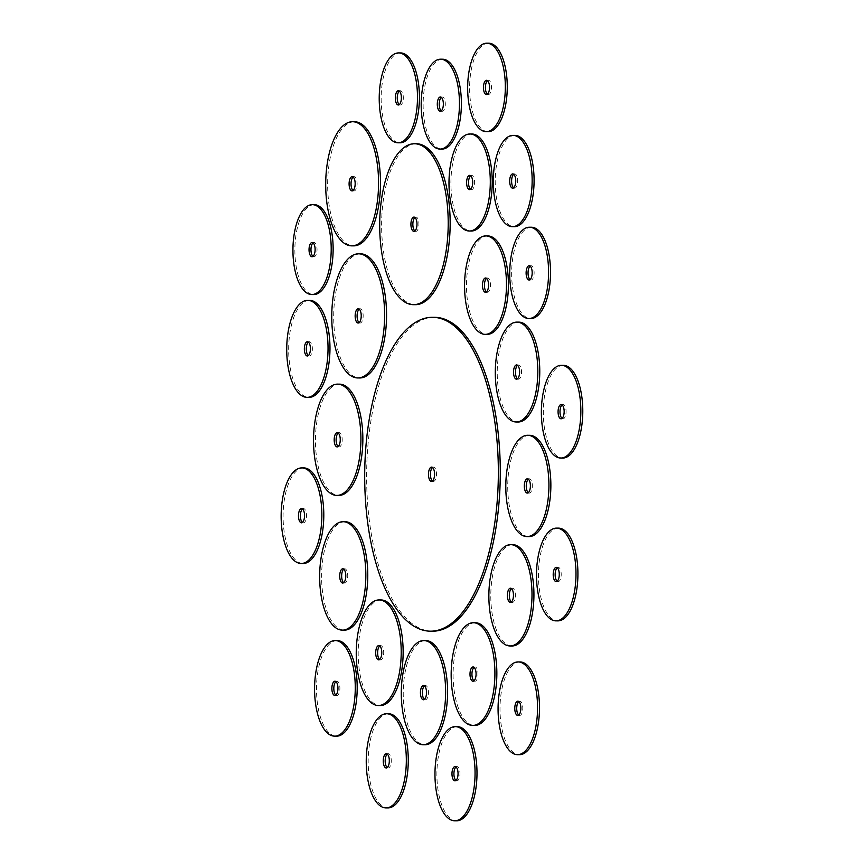 <?xml version="1.0" encoding="UTF-8"?>
<svg xmlns="http://www.w3.org/2000/svg" width="864" height="864" viewBox="0 0 864 864"><rect width="100%" height="100%" fill="white"/><g stroke="black" fill="none" stroke-linecap="round" stroke-linejoin="round"><path stroke-width="0.65" stroke-dasharray="4.32 3.24" d="M488.732 43.211A44.226 18.835 -89.6 0 0 485.168 43.988A44.226 18.835 -89.6 0 0 469.66 91.519A44.226 18.835 -89.6 0 0 488.128 131.674M487.415 94.198A7.139 3.035 -89.6 0 0 488.387 94.576A7.139 3.035 -89.6 0 0 491.465 87.458A7.139 3.035 -89.6 0 0 488.484 80.309A7.139 3.035 -89.6 0 0 487.901 80.438A7.139 3.035 -89.6 0 0 487.512 80.676M434.516 317.315A156.946 66.82 -89.6 0 0 421.87 320.058A156.946 66.82 -89.6 0 0 366.833 488.711A156.946 66.82 -89.6 0 0 432.4 631.206M432.443 481.01A7.139 3.035 -89.6 0 0 433.415 481.388A7.139 3.035 -89.6 0 0 436.493 474.282A7.139 3.035 -89.6 0 0 433.512 467.122A7.139 3.035 -89.6 0 0 432.929 467.251A7.139 3.035 -89.6 0 0 432.54 467.489M416.437 143.759A80.471 34.258 -89.6 0 0 409.946 145.163A80.471 34.258 -89.6 0 0 381.726 231.638A80.471 34.258 -89.6 0 0 415.346 304.69M414.871 230.98A7.139 3.035 -89.6 0 0 415.843 231.358A7.139 3.035 -89.6 0 0 418.932 224.251A7.139 3.035 -89.6 0 0 415.94 217.091A7.139 3.035 -89.6 0 0 415.357 217.22A7.139 3.035 -89.6 0 0 414.968 217.458M360.547 253.832A62.068 26.428 -89.6 0 0 355.547 254.923A62.068 26.428 -89.6 0 0 333.785 321.613A62.068 26.428 -89.6 0 0 359.705 377.968M359.111 322.65A7.139 3.035 -89.6 0 0 360.083 323.028A7.139 3.035 -89.6 0 0 363.161 315.922A7.139 3.035 -89.6 0 0 360.18 308.761A7.139 3.035 -89.6 0 0 359.597 308.891A7.139 3.035 -89.6 0 0 359.208 309.128M354.488 121.738A62.068 26.428 -89.6 0 0 349.488 122.818A62.068 26.428 -89.6 0 0 327.726 189.508A62.068 26.428 -89.6 0 0 353.646 245.862M353.052 190.555A7.139 3.035 -89.6 0 0 354.024 190.933A7.139 3.035 -89.6 0 0 357.102 183.816A7.139 3.035 -89.6 0 0 354.121 176.666A7.139 3.035 -89.6 0 0 353.538 176.785A7.139 3.035 -89.6 0 0 353.149 177.023M339.53 384.145A55.642 23.695 -89.6 0 0 335.048 385.117A55.642 23.695 -89.6 0 0 315.533 444.917A55.642 23.695 -89.6 0 0 338.774 495.428M338.137 446.548A7.139 3.035 -89.6 0 0 339.109 446.926A7.139 3.035 -89.6 0 0 342.198 439.808A7.139 3.035 -89.6 0 0 339.206 432.659A7.139 3.035 -89.6 0 0 338.634 432.778A7.139 3.035 -89.6 0 0 338.234 433.015M345.06 521.716A54.216 23.08 -89.6 0 0 340.686 522.666A54.216 23.08 -89.6 0 0 321.678 580.921A54.216 23.08 -89.6 0 0 344.326 630.148M343.678 582.682A7.139 3.035 -89.6 0 0 344.639 583.07A7.139 3.035 -89.6 0 0 347.728 575.953A7.139 3.035 -89.6 0 0 344.736 568.793A7.139 3.035 -89.6 0 0 344.164 568.922A7.139 3.035 -89.6 0 0 343.764 569.16M381.024 599.951A52.79 22.475 -89.6 0 0 376.769 600.88A52.79 22.475 -89.6 0 0 358.258 657.601A52.79 22.475 -89.6 0 0 380.311 705.532M379.652 659.491A7.139 3.035 -89.6 0 0 380.614 659.88A7.139 3.035 -89.6 0 0 383.702 652.763A7.139 3.035 -89.6 0 0 380.711 645.602A7.139 3.035 -89.6 0 0 380.138 645.732A7.139 3.035 -89.6 0 0 379.739 645.97M425.758 640.58A52.078 22.172 -89.6 0 0 421.556 641.488A52.078 22.172 -89.6 0 0 403.304 697.453A52.078 22.172 -89.6 0 0 425.056 744.725M424.397 699.408A7.139 3.035 -89.6 0 0 425.358 699.786A7.139 3.035 -89.6 0 0 428.447 692.68A7.139 3.035 -89.6 0 0 425.455 685.519A7.139 3.035 -89.6 0 0 424.883 685.649A7.139 3.035 -89.6 0 0 424.483 685.886M475.319 622.739A51.365 21.87 -89.6 0 0 471.182 623.635A51.365 21.87 -89.6 0 0 453.168 678.834A51.365 21.87 -89.6 0 0 474.628 725.458M473.958 680.854A7.139 3.035 -89.6 0 0 474.93 681.232A7.139 3.035 -89.6 0 0 478.008 674.125A7.139 3.035 -89.6 0 0 475.016 666.965A7.139 3.035 -89.6 0 0 474.444 667.094A7.139 3.035 -89.6 0 0 474.055 667.332M512.708 544.676A50.652 21.568 -89.6 0 0 508.626 545.562A50.652 21.568 -89.6 0 0 490.86 599.994A50.652 21.568 -89.6 0 0 512.017 645.98M511.348 602.089A7.139 3.035 -89.6 0 0 512.32 602.467A7.139 3.035 -89.6 0 0 515.398 595.35A7.139 3.035 -89.6 0 0 512.417 588.2A7.139 3.035 -89.6 0 0 511.834 588.319A7.139 3.035 -89.6 0 0 511.445 588.557M529.643 435.305A50.652 21.568 -89.6 0 0 525.55 436.19A50.652 21.568 -89.6 0 0 507.794 490.612A50.652 21.568 -89.6 0 0 528.952 536.598M528.282 492.707A7.139 3.035 -89.6 0 0 529.243 493.085A7.139 3.035 -89.6 0 0 532.332 485.968A7.139 3.035 -89.6 0 0 529.34 478.818A7.139 3.035 -89.6 0 0 528.768 478.937A7.139 3.035 -89.6 0 0 528.368 479.185M518.832 322.132A49.939 21.265 -89.6 0 0 514.804 323.006A49.939 21.265 -89.6 0 0 497.297 376.672A49.939 21.265 -89.6 0 0 518.162 421.999M517.482 378.821A7.139 3.035 -89.6 0 0 518.443 379.199A7.139 3.035 -89.6 0 0 521.532 372.092A7.139 3.035 -89.6 0 0 518.54 364.932A7.139 3.035 -89.6 0 0 517.968 365.062A7.139 3.035 -89.6 0 0 517.568 365.299M487.793 235.926A49.226 20.963 -89.6 0 0 483.818 236.779A49.226 20.963 -89.6 0 0 466.56 289.678A49.226 20.963 -89.6 0 0 487.123 334.368M486.443 291.902A7.139 3.035 -89.6 0 0 487.404 292.28A7.139 3.035 -89.6 0 0 490.493 285.163A7.139 3.035 -89.6 0 0 487.501 278.014A7.139 3.035 -89.6 0 0 486.929 278.132A7.139 3.035 -89.6 0 0 486.529 278.381M471.906 134.006A48.514 20.65 -89.6 0 0 467.996 134.849A48.514 20.65 -89.6 0 0 450.986 186.98A48.514 20.65 -89.6 0 0 471.247 231.023M470.567 189.27A7.139 3.035 -89.6 0 0 471.528 189.648A7.139 3.035 -89.6 0 0 474.617 182.531A7.139 3.035 -89.6 0 0 471.625 175.381A7.139 3.035 -89.6 0 0 471.053 175.5A7.139 3.035 -89.6 0 0 470.653 175.748M309.647 300.359A48.514 20.65 -89.6 0 0 305.737 301.201A48.514 20.65 -89.6 0 0 288.727 353.333A48.514 20.65 -89.6 0 0 308.988 397.375M308.308 355.622A7.139 3.035 -89.6 0 0 309.269 356A7.139 3.035 -89.6 0 0 312.358 348.883A7.139 3.035 -89.6 0 0 309.366 341.734A7.139 3.035 -89.6 0 0 308.794 341.852A7.139 3.035 -89.6 0 0 308.394 342.101M303.761 467.91A47.801 20.347 -89.6 0 0 299.905 468.742A47.801 20.347 -89.6 0 0 283.154 520.106A47.801 20.347 -89.6 0 0 303.113 563.501M302.422 522.461A7.139 3.035 -89.6 0 0 303.394 522.839A7.139 3.035 -89.6 0 0 306.482 515.722A7.139 3.035 -89.6 0 0 303.491 508.572A7.139 3.035 -89.6 0 0 302.908 508.691A7.139 3.035 -89.6 0 0 302.519 508.939M337.176 640.58A47.801 20.347 -89.6 0 0 333.32 641.412A47.801 20.347 -89.6 0 0 316.559 692.777A47.801 20.347 -89.6 0 0 336.528 736.171M335.837 695.131A7.139 3.035 -89.6 0 0 336.798 695.509A7.139 3.035 -89.6 0 0 339.887 688.392A7.139 3.035 -89.6 0 0 336.895 681.242A7.139 3.035 -89.6 0 0 336.323 681.361A7.139 3.035 -89.6 0 0 335.934 681.599M388.541 713.761A47.088 20.045 -89.6 0 0 384.739 714.582A47.088 20.045 -89.6 0 0 368.237 765.18A47.088 20.045 -89.6 0 0 387.904 807.926M387.212 767.599A7.139 3.035 -89.6 0 0 388.174 767.977A7.139 3.035 -89.6 0 0 391.262 760.86A7.139 3.035 -89.6 0 0 388.271 753.71A7.139 3.035 -89.6 0 0 387.698 753.84A7.139 3.035 -89.6 0 0 387.299 754.078M457.272 726.635A47.088 20.045 -89.6 0 0 453.47 727.456A47.088 20.045 -89.6 0 0 436.957 778.054A47.088 20.045 -89.6 0 0 456.635 820.8M455.933 780.473A7.139 3.035 -89.6 0 0 456.905 780.851A7.139 3.035 -89.6 0 0 459.983 773.734A7.139 3.035 -89.6 0 0 457.002 766.584A7.139 3.035 -89.6 0 0 456.419 766.714A7.139 3.035 -89.6 0 0 456.03 766.951M520.063 661.954A46.375 19.742 -89.6 0 0 516.326 662.764A46.375 19.742 -89.6 0 0 500.062 712.584A46.375 19.742 -89.6 0 0 519.437 754.682M518.735 715.068A7.139 3.035 -89.6 0 0 519.696 715.457A7.139 3.035 -89.6 0 0 522.785 708.34A7.139 3.035 -89.6 0 0 519.793 701.179A7.139 3.035 -89.6 0 0 519.221 701.309A7.139 3.035 -89.6 0 0 518.821 701.546M558.49 528.131A46.375 19.742 -89.6 0 0 554.753 528.941A46.375 19.742 -89.6 0 0 538.488 578.772A46.375 19.742 -89.6 0 0 557.863 620.87M557.161 581.256A7.139 3.035 -89.6 0 0 558.122 581.634A7.139 3.035 -89.6 0 0 561.211 574.528A7.139 3.035 -89.6 0 0 558.22 567.367A7.139 3.035 -89.6 0 0 557.647 567.497A7.139 3.035 -89.6 0 0 557.248 567.734M563.36 365.321A46.375 19.742 -89.6 0 0 559.613 366.131A46.375 19.742 -89.6 0 0 543.359 415.962A46.375 19.742 -89.6 0 0 562.734 458.06M562.032 418.446A7.139 3.035 -89.6 0 0 562.993 418.824A7.139 3.035 -89.6 0 0 566.082 411.707A7.139 3.035 -89.6 0 0 563.09 404.557A7.139 3.035 -89.6 0 0 562.518 404.676A7.139 3.035 -89.6 0 0 562.118 404.914M531.392 227.232A45.652 19.44 -89.6 0 0 527.71 228.031A45.652 19.44 -89.6 0 0 511.704 277.096A45.652 19.44 -89.6 0 0 530.777 318.546M530.075 279.644A7.139 3.035 -89.6 0 0 531.036 280.022A7.139 3.035 -89.6 0 0 534.125 272.916A7.139 3.035 -89.6 0 0 531.133 265.756A7.139 3.035 -89.6 0 0 530.561 265.885A7.139 3.035 -89.6 0 0 530.161 266.123M514.955 135.389A45.652 19.44 -89.6 0 0 511.272 136.188A45.652 19.44 -89.6 0 0 495.266 185.252A45.652 19.44 -89.6 0 0 514.339 226.703M513.637 187.801A7.139 3.035 -89.6 0 0 514.598 188.179A7.139 3.035 -89.6 0 0 517.687 181.073A7.139 3.035 -89.6 0 0 514.696 173.912A7.139 3.035 -89.6 0 0 514.123 174.042A7.139 3.035 -89.6 0 0 513.724 174.28M442.562 59.206A44.939 19.138 -89.6 0 0 438.944 59.994A44.939 19.138 -89.6 0 0 423.187 108.292A44.939 19.138 -89.6 0 0 441.958 149.094M441.245 110.905A7.139 3.035 -89.6 0 0 442.217 111.283A7.139 3.035 -89.6 0 0 445.306 104.166A7.139 3.035 -89.6 0 0 442.314 97.016A7.139 3.035 -89.6 0 0 441.742 97.135A7.139 3.035 -89.6 0 0 441.342 97.384M400.594 52.92A44.939 19.138 -89.6 0 0 396.965 53.708A44.939 19.138 -89.6 0 0 381.208 102.006A44.939 19.138 -89.6 0 0 399.978 142.808M399.276 104.62A7.139 3.035 -89.6 0 0 400.237 104.998A7.139 3.035 -89.6 0 0 403.326 97.891A7.139 3.035 -89.6 0 0 400.334 90.731A7.139 3.035 -89.6 0 0 399.762 90.86A7.139 3.035 -89.6 0 0 399.362 91.098M314.312 204.682A44.939 19.138 -89.6 0 0 310.684 205.459A44.939 19.138 -89.6 0 0 294.926 253.757A44.939 19.138 -89.6 0 0 313.697 294.559M312.995 256.37A7.139 3.035 -89.6 0 0 313.956 256.748A7.139 3.035 -89.6 0 0 317.045 249.642A7.139 3.035 -89.6 0 0 314.053 242.482A7.139 3.035 -89.6 0 0 313.481 242.611A7.139 3.035 -89.6 0 0 313.081 242.849M486.443 94.565L488.387 94.576M486.54 80.298L488.484 80.309M431.471 481.378L433.415 481.388M431.568 467.111L433.512 467.122M413.91 231.347L415.843 231.358M413.996 217.08L415.94 217.091M358.139 323.017L360.083 323.028M358.236 308.75L360.18 308.761M352.08 190.912L354.024 190.933M352.177 176.645L354.121 176.666M337.176 446.904L339.109 446.926M337.262 432.637L339.206 432.659M342.706 583.049L344.639 583.07M342.803 568.782L344.736 568.793M378.68 659.858L380.614 659.88M378.778 645.592L380.711 645.602M423.425 699.775L425.358 699.786M423.522 685.508L425.455 685.519M472.986 681.221L474.93 681.232M473.083 666.954L475.016 666.965M510.376 602.446L512.32 602.467M510.473 588.179L512.417 588.2M527.31 493.074L529.243 493.085M527.407 478.807L529.34 478.818M516.51 379.188L518.443 379.199M516.607 364.921L518.54 364.932M485.471 292.27L487.404 292.28M485.568 277.992L487.501 278.014M469.595 189.637L471.528 189.648M469.692 175.37L471.625 175.381M307.336 355.99L309.269 356M307.433 341.723L309.366 341.734M301.46 522.828L303.394 522.839M301.547 508.561L303.491 508.572M334.865 695.488L336.798 695.509M334.962 681.221L336.895 681.242M386.24 767.966L388.174 767.977M386.338 753.7L388.271 753.71M454.961 780.84L456.905 780.851M455.058 766.573L457.002 766.584M517.763 715.435L519.696 715.457M517.86 701.168L519.793 701.179M556.189 581.623L558.122 581.634M556.286 567.356L558.22 567.367M561.06 418.802L562.993 418.824M561.157 404.536L563.09 404.557M529.103 280.012L531.036 280.022M529.2 265.745L531.133 265.756M512.665 188.168L514.598 188.179M512.762 173.902L514.696 173.912M440.284 111.272L442.217 111.283M440.381 97.006L442.314 97.016M398.304 104.987L400.237 104.998M398.401 90.72L400.334 90.731M312.023 256.738L313.956 256.748M312.12 242.471L314.053 242.482"/><path stroke-width="1.3" d="M486.194 131.663L488.128 131.674A44.226 18.835 -89.6 0 0 507.265 87.566A44.226 18.835 -89.6 0 0 488.732 43.211L486.799 43.2A44.226 18.835 -89.6 0 0 483.224 43.978A44.226 18.835 -89.6 0 0 467.716 91.508A44.226 18.835 -89.6 0 0 486.194 131.663A44.226 18.835 -89.6 0 0 505.332 87.556A44.226 18.835 -89.6 0 0 486.799 43.2M487.512 80.676A7.139 3.035 -89.6 0 0 485.395 87.426A7.139 3.035 -89.6 0 0 487.415 94.198M485.968 80.417A7.139 3.035 -89.6 0 0 483.462 88.085A7.139 3.035 -89.6 0 0 486.443 94.565A7.139 3.035 -89.6 0 0 489.532 87.448A7.139 3.035 -89.6 0 0 486.54 80.298A7.139 3.035 -89.6 0 0 485.968 80.417M430.466 631.184L432.4 631.206A156.946 66.82 -89.6 0 0 500.278 474.714A156.946 66.82 -89.6 0 0 434.516 317.315L432.583 317.304A156.946 66.82 -89.6 0 0 419.926 320.047A156.946 66.82 -89.6 0 0 364.9 488.7A156.946 66.82 -89.6 0 0 430.466 631.184A156.946 66.82 -89.6 0 0 498.344 474.703A156.946 66.82 -89.6 0 0 432.583 317.304M432.54 467.489A7.139 3.035 -89.6 0 0 430.423 474.239A7.139 3.035 -89.6 0 0 432.443 481.01M430.996 467.24A7.139 3.035 -89.6 0 0 428.49 474.908A7.139 3.035 -89.6 0 0 431.471 481.378A7.139 3.035 -89.6 0 0 434.56 474.271A7.139 3.035 -89.6 0 0 431.568 467.111A7.139 3.035 -89.6 0 0 430.996 467.24M413.413 304.679L415.346 304.69A80.471 34.258 -89.6 0 0 450.155 224.456A80.471 34.258 -89.6 0 0 416.437 143.759L414.493 143.748A80.471 34.258 -89.6 0 0 408.013 145.152A80.471 34.258 -89.6 0 0 379.793 231.628A80.471 34.258 -89.6 0 0 413.413 304.679A80.471 34.258 -89.6 0 0 448.211 224.446A80.471 34.258 -89.6 0 0 414.493 143.748M414.968 217.458A7.139 3.035 -89.6 0 0 412.852 224.208A7.139 3.035 -89.6 0 0 414.871 230.98M413.424 217.199A7.139 3.035 -89.6 0 0 410.929 224.867A7.139 3.035 -89.6 0 0 413.91 231.347A7.139 3.035 -89.6 0 0 416.988 224.23A7.139 3.035 -89.6 0 0 413.996 217.08A7.139 3.035 -89.6 0 0 413.424 217.199M357.772 377.946L359.705 377.968A62.068 26.428 -89.6 0 0 386.554 316.073A62.068 26.428 -89.6 0 0 360.547 253.832L358.614 253.822A62.068 26.428 -89.6 0 0 353.603 254.912A62.068 26.428 -89.6 0 0 331.841 321.602A62.068 26.428 -89.6 0 0 357.772 377.946A62.068 26.428 -89.6 0 0 384.62 316.062A62.068 26.428 -89.6 0 0 358.614 253.822M359.208 309.128A7.139 3.035 -89.6 0 0 357.091 315.878A7.139 3.035 -89.6 0 0 359.111 322.65M357.664 308.88A7.139 3.035 -89.6 0 0 355.158 316.548A7.139 3.035 -89.6 0 0 358.139 323.017A7.139 3.035 -89.6 0 0 361.228 315.911A7.139 3.035 -89.6 0 0 358.236 308.75A7.139 3.035 -89.6 0 0 357.664 308.88M351.713 245.851L353.646 245.862A62.068 26.428 -89.6 0 0 380.495 183.978A62.068 26.428 -89.6 0 0 354.488 121.738L352.555 121.716A62.068 26.428 -89.6 0 0 347.544 122.807A62.068 26.428 -89.6 0 0 325.782 189.497A62.068 26.428 -89.6 0 0 351.713 245.851A62.068 26.428 -89.6 0 0 378.562 183.956A62.068 26.428 -89.6 0 0 352.555 121.716M353.149 177.023A7.139 3.035 -89.6 0 0 351.032 183.773A7.139 3.035 -89.6 0 0 353.052 190.555M351.605 176.774A7.139 3.035 -89.6 0 0 349.099 184.442A7.139 3.035 -89.6 0 0 352.08 190.912A7.139 3.035 -89.6 0 0 355.169 183.805A7.139 3.035 -89.6 0 0 352.177 176.645A7.139 3.035 -89.6 0 0 351.605 176.774M336.841 495.418L338.774 495.428A55.642 23.695 -89.6 0 0 362.848 439.949A55.642 23.695 -89.6 0 0 339.53 384.145L337.597 384.134A55.642 23.695 -89.6 0 0 333.104 385.106A55.642 23.695 -89.6 0 0 313.6 444.895A55.642 23.695 -89.6 0 0 336.841 495.418A55.642 23.695 -89.6 0 0 360.914 439.938A55.642 23.695 -89.6 0 0 337.597 384.134M338.234 433.015A7.139 3.035 -89.6 0 0 336.118 439.765A7.139 3.035 -89.6 0 0 338.137 446.548M336.69 432.767A7.139 3.035 -89.6 0 0 334.195 440.435A7.139 3.035 -89.6 0 0 337.176 446.904A7.139 3.035 -89.6 0 0 340.254 439.798A7.139 3.035 -89.6 0 0 337.262 432.637A7.139 3.035 -89.6 0 0 336.69 432.767M342.382 630.137L344.326 630.148A54.216 23.08 -89.6 0 0 367.772 576.083A54.216 23.08 -89.6 0 0 345.06 521.716L343.116 521.705A54.216 23.08 -89.6 0 0 338.753 522.655A54.216 23.08 -89.6 0 0 319.734 580.91A54.216 23.08 -89.6 0 0 342.382 630.137A54.216 23.08 -89.6 0 0 365.839 576.072A54.216 23.08 -89.6 0 0 343.116 521.705M343.764 569.16A7.139 3.035 -89.6 0 0 341.647 575.91A7.139 3.035 -89.6 0 0 343.678 582.682M342.23 568.912A7.139 3.035 -89.6 0 0 339.725 576.58A7.139 3.035 -89.6 0 0 342.706 583.049A7.139 3.035 -89.6 0 0 345.794 575.942A7.139 3.035 -89.6 0 0 342.803 568.782A7.139 3.035 -89.6 0 0 342.23 568.912M378.367 705.521L380.311 705.532A52.79 22.475 -89.6 0 0 403.142 652.892A52.79 22.475 -89.6 0 0 381.024 599.951L379.08 599.94A52.79 22.475 -89.6 0 0 374.825 600.858A52.79 22.475 -89.6 0 0 356.314 657.59A52.79 22.475 -89.6 0 0 378.367 705.521A52.79 22.475 -89.6 0 0 401.209 652.882A52.79 22.475 -89.6 0 0 379.08 599.94M379.739 645.97A7.139 3.035 -89.6 0 0 377.622 652.72A7.139 3.035 -89.6 0 0 379.652 659.491M378.205 645.721A7.139 3.035 -89.6 0 0 375.7 653.389A7.139 3.035 -89.6 0 0 378.68 659.858A7.139 3.035 -89.6 0 0 381.769 652.752A7.139 3.035 -89.6 0 0 378.778 645.592A7.139 3.035 -89.6 0 0 378.205 645.721M423.122 744.714L425.056 744.725A52.078 22.172 -89.6 0 0 447.584 692.798A52.078 22.172 -89.6 0 0 425.758 640.58L423.824 640.57A52.078 22.172 -89.6 0 0 419.623 641.477A52.078 22.172 -89.6 0 0 401.36 697.442A52.078 22.172 -89.6 0 0 423.122 744.714A52.078 22.172 -89.6 0 0 445.64 692.788A52.078 22.172 -89.6 0 0 423.824 640.57M424.483 685.886A7.139 3.035 -89.6 0 0 422.366 692.636A7.139 3.035 -89.6 0 0 424.397 699.408M422.939 685.627A7.139 3.035 -89.6 0 0 420.444 693.295A7.139 3.035 -89.6 0 0 423.425 699.775A7.139 3.035 -89.6 0 0 426.514 692.658A7.139 3.035 -89.6 0 0 423.522 685.508A7.139 3.035 -89.6 0 0 422.939 685.627M472.694 725.447L474.628 725.458A51.365 21.87 -89.6 0 0 496.843 674.244A51.365 21.87 -89.6 0 0 475.319 622.739L473.386 622.728A51.365 21.87 -89.6 0 0 469.238 623.624A51.365 21.87 -89.6 0 0 451.235 678.812A51.365 21.87 -89.6 0 0 472.694 725.447A51.365 21.87 -89.6 0 0 494.91 674.233A51.365 21.87 -89.6 0 0 473.386 622.728M474.055 667.332A7.139 3.035 -89.6 0 0 471.938 674.082A7.139 3.035 -89.6 0 0 473.958 680.854M472.511 667.073A7.139 3.035 -89.6 0 0 470.005 674.741A7.139 3.035 -89.6 0 0 472.986 681.221A7.139 3.035 -89.6 0 0 476.075 674.104A7.139 3.035 -89.6 0 0 473.083 666.954A7.139 3.035 -89.6 0 0 472.511 667.073M510.084 645.97L512.017 645.98A50.652 21.568 -89.6 0 0 533.93 595.48A50.652 21.568 -89.6 0 0 512.708 544.676L510.764 544.666A50.652 21.568 -89.6 0 0 506.682 545.551A50.652 21.568 -89.6 0 0 488.927 599.983A50.652 21.568 -89.6 0 0 510.084 645.97A50.652 21.568 -89.6 0 0 531.997 595.458A50.652 21.568 -89.6 0 0 510.764 544.666M511.445 588.557A7.139 3.035 -89.6 0 0 509.328 595.307A7.139 3.035 -89.6 0 0 511.348 602.089M509.9 588.308A7.139 3.035 -89.6 0 0 507.395 595.976A7.139 3.035 -89.6 0 0 510.376 602.446A7.139 3.035 -89.6 0 0 513.464 595.339A7.139 3.035 -89.6 0 0 510.473 588.179A7.139 3.035 -89.6 0 0 509.9 588.308M527.018 536.587L528.952 536.598A50.652 21.568 -89.6 0 0 550.865 486.097A50.652 21.568 -89.6 0 0 529.643 435.305L527.699 435.283A50.652 21.568 -89.6 0 0 523.616 436.169A50.652 21.568 -89.6 0 0 505.861 490.601A50.652 21.568 -89.6 0 0 527.018 536.587A50.652 21.568 -89.6 0 0 548.921 486.086A50.652 21.568 -89.6 0 0 527.699 435.283M528.368 479.185A7.139 3.035 -89.6 0 0 526.262 485.924A7.139 3.035 -89.6 0 0 528.282 492.707M526.835 478.926A7.139 3.035 -89.6 0 0 524.329 486.594A7.139 3.035 -89.6 0 0 527.31 493.074A7.139 3.035 -89.6 0 0 530.399 485.957A7.139 3.035 -89.6 0 0 527.407 478.807A7.139 3.035 -89.6 0 0 526.835 478.926M516.218 421.988L518.162 421.999A49.939 21.265 -89.6 0 0 539.762 372.211A49.939 21.265 -89.6 0 0 518.832 322.132L516.899 322.121A49.939 21.265 -89.6 0 0 512.87 322.996A49.939 21.265 -89.6 0 0 495.364 376.65A49.939 21.265 -89.6 0 0 516.218 421.988A49.939 21.265 -89.6 0 0 537.818 372.2A49.939 21.265 -89.6 0 0 516.899 322.121M517.568 365.299A7.139 3.035 -89.6 0 0 515.462 372.049A7.139 3.035 -89.6 0 0 517.482 378.821M516.035 365.051A7.139 3.035 -89.6 0 0 513.529 372.708A7.139 3.035 -89.6 0 0 516.51 379.188A7.139 3.035 -89.6 0 0 519.599 372.071A7.139 3.035 -89.6 0 0 516.607 364.921A7.139 3.035 -89.6 0 0 516.035 365.051M485.19 334.357L487.123 334.368A49.226 20.963 -89.6 0 0 508.41 285.282A49.226 20.963 -89.6 0 0 487.793 235.926L485.849 235.904A49.226 20.963 -89.6 0 0 481.885 236.768A49.226 20.963 -89.6 0 0 464.627 289.667A49.226 20.963 -89.6 0 0 485.19 334.357A49.226 20.963 -89.6 0 0 506.477 285.271A49.226 20.963 -89.6 0 0 485.849 235.904M486.529 278.381A7.139 3.035 -89.6 0 0 484.423 285.12A7.139 3.035 -89.6 0 0 486.443 291.902M484.996 278.122A7.139 3.035 -89.6 0 0 482.49 285.79A7.139 3.035 -89.6 0 0 485.471 292.27A7.139 3.035 -89.6 0 0 488.56 285.152A7.139 3.035 -89.6 0 0 485.568 277.992A7.139 3.035 -89.6 0 0 484.996 278.122M469.314 231.012L471.247 231.023A48.514 20.65 -89.6 0 0 492.232 182.65A48.514 20.65 -89.6 0 0 471.906 134.006L469.973 133.996A48.514 20.65 -89.6 0 0 466.063 134.838A48.514 20.65 -89.6 0 0 449.053 186.97A48.514 20.65 -89.6 0 0 469.314 231.012A48.514 20.65 -89.6 0 0 490.298 182.639A48.514 20.65 -89.6 0 0 469.973 133.996M470.653 175.748A7.139 3.035 -89.6 0 0 468.536 182.498A7.139 3.035 -89.6 0 0 470.567 189.27M469.12 175.489A7.139 3.035 -89.6 0 0 466.614 183.157A7.139 3.035 -89.6 0 0 469.595 189.637A7.139 3.035 -89.6 0 0 472.684 182.52A7.139 3.035 -89.6 0 0 469.692 175.37A7.139 3.035 -89.6 0 0 469.12 175.489M307.055 397.364L308.988 397.375A48.514 20.65 -89.6 0 0 329.972 349.002A48.514 20.65 -89.6 0 0 309.647 300.359L307.714 300.348A48.514 20.65 -89.6 0 0 303.793 301.19A48.514 20.65 -89.6 0 0 286.783 353.322A48.514 20.65 -89.6 0 0 307.055 397.364A48.514 20.65 -89.6 0 0 328.039 348.991A48.514 20.65 -89.6 0 0 307.714 300.348M308.394 342.101A7.139 3.035 -89.6 0 0 306.277 348.851A7.139 3.035 -89.6 0 0 308.308 355.622M306.85 341.842A7.139 3.035 -89.6 0 0 304.355 349.51A7.139 3.035 -89.6 0 0 307.336 355.99A7.139 3.035 -89.6 0 0 310.414 348.872A7.139 3.035 -89.6 0 0 307.433 341.723A7.139 3.035 -89.6 0 0 306.85 341.842M301.18 563.49L303.113 563.501A47.801 20.347 -89.6 0 0 323.795 515.84A47.801 20.347 -89.6 0 0 303.761 467.91L301.828 467.899A47.801 20.347 -89.6 0 0 297.972 468.731A47.801 20.347 -89.6 0 0 281.21 520.096A47.801 20.347 -89.6 0 0 301.18 563.49A47.801 20.347 -89.6 0 0 321.851 515.83A47.801 20.347 -89.6 0 0 301.828 467.899M302.519 508.939A7.139 3.035 -89.6 0 0 300.402 515.689A7.139 3.035 -89.6 0 0 302.422 522.461M300.974 508.68A7.139 3.035 -89.6 0 0 298.48 516.348A7.139 3.035 -89.6 0 0 301.46 522.828A7.139 3.035 -89.6 0 0 304.538 515.711A7.139 3.035 -89.6 0 0 301.547 508.561A7.139 3.035 -89.6 0 0 300.974 508.68M334.595 736.15L336.528 736.171A47.801 20.347 -89.6 0 0 357.199 688.511A47.801 20.347 -89.6 0 0 337.176 640.58L335.243 640.559A47.801 20.347 -89.6 0 0 331.387 641.401A47.801 20.347 -89.6 0 0 314.626 692.766A47.801 20.347 -89.6 0 0 334.595 736.15A47.801 20.347 -89.6 0 0 355.266 688.5A47.801 20.347 -89.6 0 0 335.243 640.559M335.934 681.599A7.139 3.035 -89.6 0 0 333.817 688.349A7.139 3.035 -89.6 0 0 335.837 695.131M334.39 681.35A7.139 3.035 -89.6 0 0 331.884 689.018A7.139 3.035 -89.6 0 0 334.865 695.488A7.139 3.035 -89.6 0 0 337.954 688.381A7.139 3.035 -89.6 0 0 334.962 681.221A7.139 3.035 -89.6 0 0 334.39 681.35M385.97 807.916L387.904 807.926A47.088 20.045 -89.6 0 0 408.272 760.979A47.088 20.045 -89.6 0 0 388.541 713.761L386.608 713.75A47.088 20.045 -89.6 0 0 382.806 714.571A47.088 20.045 -89.6 0 0 366.304 765.169A47.088 20.045 -89.6 0 0 385.97 807.916A47.088 20.045 -89.6 0 0 406.328 760.968A47.088 20.045 -89.6 0 0 386.608 713.75M387.299 754.078A7.139 3.035 -89.6 0 0 385.182 760.828A7.139 3.035 -89.6 0 0 387.212 767.599M385.754 753.818A7.139 3.035 -89.6 0 0 383.26 761.486A7.139 3.035 -89.6 0 0 386.24 767.966A7.139 3.035 -89.6 0 0 389.318 760.849A7.139 3.035 -89.6 0 0 386.338 753.7A7.139 3.035 -89.6 0 0 385.754 753.818M454.691 820.789L456.635 820.8A47.088 20.045 -89.6 0 0 476.993 773.852A47.088 20.045 -89.6 0 0 457.272 726.635L455.328 726.624A47.088 20.045 -89.6 0 0 451.537 727.445A47.088 20.045 -89.6 0 0 435.024 778.043A47.088 20.045 -89.6 0 0 454.691 820.789A47.088 20.045 -89.6 0 0 475.06 773.842A47.088 20.045 -89.6 0 0 455.328 726.624M456.03 766.951A7.139 3.035 -89.6 0 0 453.913 773.701A7.139 3.035 -89.6 0 0 455.933 780.473M454.486 766.692A7.139 3.035 -89.6 0 0 451.98 774.36A7.139 3.035 -89.6 0 0 454.961 780.84A7.139 3.035 -89.6 0 0 458.05 773.723A7.139 3.035 -89.6 0 0 455.058 766.573A7.139 3.035 -89.6 0 0 454.486 766.692M517.504 754.672L519.437 754.682A46.375 19.742 -89.6 0 0 539.492 708.448A46.375 19.742 -89.6 0 0 520.063 661.954L518.13 661.932A46.375 19.742 -89.6 0 0 514.382 662.742A46.375 19.742 -89.6 0 0 498.128 712.573A46.375 19.742 -89.6 0 0 517.504 754.672A46.375 19.742 -89.6 0 0 537.559 708.437A46.375 19.742 -89.6 0 0 518.13 661.932M518.821 701.546A7.139 3.035 -89.6 0 0 516.715 708.296A7.139 3.035 -89.6 0 0 518.735 715.068M517.288 701.298A7.139 3.035 -89.6 0 0 514.782 708.966A7.139 3.035 -89.6 0 0 517.763 715.435A7.139 3.035 -89.6 0 0 520.852 708.329A7.139 3.035 -89.6 0 0 517.86 701.168A7.139 3.035 -89.6 0 0 517.288 701.298M555.919 620.86L557.863 620.87A46.375 19.742 -89.6 0 0 577.919 574.636A46.375 19.742 -89.6 0 0 558.49 528.131L556.546 528.12A46.375 19.742 -89.6 0 0 552.809 528.93A46.375 19.742 -89.6 0 0 536.555 578.761A46.375 19.742 -89.6 0 0 555.919 620.86A46.375 19.742 -89.6 0 0 575.986 574.625A46.375 19.742 -89.6 0 0 556.546 528.12M557.248 567.734A7.139 3.035 -89.6 0 0 555.142 574.484A7.139 3.035 -89.6 0 0 557.161 581.256M555.714 567.486A7.139 3.035 -89.6 0 0 553.208 575.143A7.139 3.035 -89.6 0 0 556.189 581.623A7.139 3.035 -89.6 0 0 559.278 574.506A7.139 3.035 -89.6 0 0 556.286 567.356A7.139 3.035 -89.6 0 0 555.714 567.486M560.79 458.039L562.734 458.06A46.375 19.742 -89.6 0 0 582.79 411.815A46.375 19.742 -89.6 0 0 563.36 365.321L561.416 365.299A46.375 19.742 -89.6 0 0 557.68 366.12A46.375 19.742 -89.6 0 0 541.426 415.94A46.375 19.742 -89.6 0 0 560.79 458.039A46.375 19.742 -89.6 0 0 580.846 411.804A46.375 19.742 -89.6 0 0 561.416 365.299M562.118 404.914A7.139 3.035 -89.6 0 0 560.002 411.664A7.139 3.035 -89.6 0 0 562.032 418.446M560.585 404.665A7.139 3.035 -89.6 0 0 558.079 412.333A7.139 3.035 -89.6 0 0 561.06 418.802A7.139 3.035 -89.6 0 0 564.149 411.696A7.139 3.035 -89.6 0 0 561.157 404.536A7.139 3.035 -89.6 0 0 560.585 404.665M528.844 318.535L530.777 318.546A45.652 19.44 -89.6 0 0 550.519 273.024A45.652 19.44 -89.6 0 0 531.392 227.232L529.459 227.221A45.652 19.44 -89.6 0 0 525.776 228.02A45.652 19.44 -89.6 0 0 509.771 277.085A45.652 19.44 -89.6 0 0 528.844 318.535A45.652 19.44 -89.6 0 0 548.586 273.013A45.652 19.44 -89.6 0 0 529.459 227.221M530.161 266.123A7.139 3.035 -89.6 0 0 528.044 272.873A7.139 3.035 -89.6 0 0 530.075 279.644M528.617 265.874A7.139 3.035 -89.6 0 0 526.122 273.532A7.139 3.035 -89.6 0 0 529.103 280.012A7.139 3.035 -89.6 0 0 532.181 272.905A7.139 3.035 -89.6 0 0 529.2 265.745A7.139 3.035 -89.6 0 0 528.617 265.874M512.406 226.692L514.339 226.703A45.652 19.44 -89.6 0 0 534.082 181.181A45.652 19.44 -89.6 0 0 514.955 135.389L513.022 135.378A45.652 19.44 -89.6 0 0 509.339 136.177A45.652 19.44 -89.6 0 0 493.333 185.242A45.652 19.44 -89.6 0 0 512.406 226.692A45.652 19.44 -89.6 0 0 532.148 181.17A45.652 19.44 -89.6 0 0 513.022 135.378M513.724 174.28A7.139 3.035 -89.6 0 0 511.607 181.03A7.139 3.035 -89.6 0 0 513.637 187.801M512.179 174.02A7.139 3.035 -89.6 0 0 509.684 181.688A7.139 3.035 -89.6 0 0 512.665 188.168A7.139 3.035 -89.6 0 0 515.743 181.051A7.139 3.035 -89.6 0 0 512.762 173.902A7.139 3.035 -89.6 0 0 512.179 174.02M440.024 149.083L441.958 149.094A44.939 19.138 -89.6 0 0 461.398 104.274A44.939 19.138 -89.6 0 0 442.562 59.206L440.629 59.195A44.939 19.138 -89.6 0 0 437.011 59.983A44.939 19.138 -89.6 0 0 421.254 108.281A44.939 19.138 -89.6 0 0 440.024 149.083A44.939 19.138 -89.6 0 0 459.464 104.263A44.939 19.138 -89.6 0 0 440.629 59.195M441.342 97.384A7.139 3.035 -89.6 0 0 439.225 104.134A7.139 3.035 -89.6 0 0 441.245 110.905M439.798 97.124A7.139 3.035 -89.6 0 0 437.303 104.792A7.139 3.035 -89.6 0 0 440.284 111.272A7.139 3.035 -89.6 0 0 443.362 104.155A7.139 3.035 -89.6 0 0 440.381 97.006A7.139 3.035 -89.6 0 0 439.798 97.124M398.045 142.798L399.978 142.808A44.939 19.138 -89.6 0 0 419.418 97.999A44.939 19.138 -89.6 0 0 400.594 52.92L398.65 52.909A44.939 19.138 -89.6 0 0 395.032 53.698A44.939 19.138 -89.6 0 0 379.274 101.995A44.939 19.138 -89.6 0 0 398.045 142.798A44.939 19.138 -89.6 0 0 417.485 97.978A44.939 19.138 -89.6 0 0 398.65 52.909M399.362 91.098A7.139 3.035 -89.6 0 0 397.246 97.848A7.139 3.035 -89.6 0 0 399.276 104.62M397.818 90.839A7.139 3.035 -89.6 0 0 395.323 98.507A7.139 3.035 -89.6 0 0 398.304 104.987A7.139 3.035 -89.6 0 0 401.382 97.87A7.139 3.035 -89.6 0 0 398.401 90.72A7.139 3.035 -89.6 0 0 397.818 90.839M311.764 294.548L313.697 294.559A44.939 19.138 -89.6 0 0 333.137 249.75A44.939 19.138 -89.6 0 0 314.312 204.682L312.368 204.66A44.939 19.138 -89.6 0 0 308.75 205.448A44.939 19.138 -89.6 0 0 292.993 253.746A44.939 19.138 -89.6 0 0 311.764 294.548A44.939 19.138 -89.6 0 0 331.204 249.739A44.939 19.138 -89.6 0 0 312.368 204.66M313.081 242.849A7.139 3.035 -89.6 0 0 310.964 249.599A7.139 3.035 -89.6 0 0 312.995 256.37M311.548 242.6A7.139 3.035 -89.6 0 0 309.042 250.268A7.139 3.035 -89.6 0 0 312.023 256.738A7.139 3.035 -89.6 0 0 315.112 249.631A7.139 3.035 -89.6 0 0 312.12 242.471A7.139 3.035 -89.6 0 0 311.548 242.6"/></g></svg>
